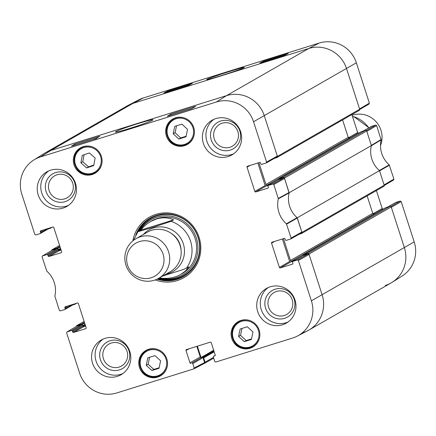 <?xml version="1.0" encoding="UTF-8"?>
<svg xmlns="http://www.w3.org/2000/svg" width="436" height="436" viewBox="0 0 436 436"><rect width="100%" height="100%" fill="white"/><g stroke="black" fill="none" stroke-linecap="round" stroke-linejoin="round"><path stroke-width="0.65" d="M213.449 357.411L205.089 362.202A0.954 0.932 60.2 0 1 204.489 363.384L204.201 363.477M205.089 362.202L203.683 357.863A0.572 0.556 -119.8 0 0 202.974 357.487L202.953 357.493M201.018 357.476L197.372 346.189M385.577 207.765A0.572 0.556 60.2 0 1 385.778 207.65L390.04 206.315L307.8 253.463A0.954 0.932 60.2 0 1 308.977 254.09L322.122 294.791A30.449 29.735 60.2 0 1 308.852 330.079A30.449 29.735 60.2 0 1 303.058 332.608M307.8 253.463L303.538 254.793A0.572 0.556 -119.8 0 0 303.178 255.507L303.183 255.529M295.652 259.845L291.684 261.082A0.954 0.932 60.2 0 1 290.507 260.456L283.465 238.656M299.058 234.29L301.369 233.565A0.954 0.932 60.2 0 0 301.554 233.489L383.794 186.341A0.954 0.932 -119.8 0 0 384.214 185.235L379.494 170.634L297.248 217.782L301.968 232.383A0.954 0.932 60.2 0 1 301.554 233.489M297.248 217.782A24.738 24.16 60.2 0 1 289.155 192.717L371.401 145.57L366.681 130.969A0.954 0.932 -119.8 0 0 365.504 130.342L283.258 177.49A0.954 0.932 60.2 0 1 284.441 178.117L289.155 192.717M283.258 177.49L278.996 178.82A0.572 0.556 -119.8 0 0 278.637 179.528L278.648 179.55A0.763 0.741 -119.8 0 0 278.544 179.632M271.11 183.872L267.148 185.109A0.954 0.932 60.2 0 1 265.965 184.483L258.924 162.677M274.517 158.312L276.833 157.592A0.954 0.932 60.2 0 0 277.013 157.51L359.259 110.363A0.954 0.932 -119.8 0 0 359.673 109.262L346.527 68.561A30.449 29.735 -119.8 0 0 308.764 48.489L132.942 103.392A30.449 29.735 -119.8 0 0 127.149 105.921L44.903 153.069A30.449 29.735 60.2 0 1 50.696 150.54L226.518 95.637A30.449 29.735 60.2 0 1 264.281 115.709L277.427 156.41A0.954 0.932 60.2 0 1 277.013 157.51M48.189 228.987L50.222 228.35A0.572 0.556 -119.8 0 0 50.598 227.728M60.904 249.512L58.495 250.264M57.361 248.651L57.356 248.629A0.572 0.556 -119.8 0 0 56.647 248.248L52.385 249.583L59.59 245.452L52.206 249.659A0.954 0.932 60.2 0 1 52.385 249.583M51.742 250.531A0.954 0.932 60.2 0 1 52.206 249.659M72.725 304.96L74.758 304.328A0.572 0.556 -119.8 0 0 75.139 303.707M85.44 325.485L83.036 326.237L85.265 324.951M81.903 324.624L81.892 324.602A0.572 0.556 -119.8 0 0 81.183 324.226L76.921 325.556L84.132 321.425L76.741 325.638A0.954 0.932 60.2 0 1 76.921 325.556M76.284 326.504A0.954 0.932 60.2 0 1 76.741 325.638M361.035 131.792A0.572 0.556 60.2 0 1 361.242 131.672L365.504 130.342M342.587 119.922L348.211 137.335A0.954 0.932 -119.8 0 0 349.394 137.961L351.263 137.378M371.401 145.57A24.738 24.16 -119.8 0 0 379.494 170.634M367.128 195.895L372.753 213.308A0.954 0.932 -119.8 0 0 373.93 213.94L375.805 213.351M308.852 330.079L391.097 282.931A30.449 29.735 -119.8 0 0 404.368 247.648L391.223 206.942A0.954 0.932 -119.8 0 0 390.04 206.315M162.617 276.07L184.041 269.241L188.843 266.908L185.327 271.088L180.76 274.44C174.525 277.901 167.375 279.073 159.32 277.961M140.523 230.219L144.48 226.006L148.147 223.085L150.475 221.613L156.399 219.014C162.481 217.177 168.231 217.46 173.653 219.875L171.097 221.341L153.336 227.2L137.907 231.729L140.523 230.219L173.653 219.875M139.482 241.571A19.031 18.585 60.2 0 1 163.631 263.9A19.031 18.585 60.2 0 1 132.866 273.508A19.031 18.585 60.2 0 1 139.482 241.571M140.261 236.835A22.835 22.301 60.2 0 1 167.718 249.621A22.835 22.301 60.2 0 1 158.633 278.353A22.835 22.301 60.2 0 1 127.928 269.633A22.835 22.301 60.2 0 1 135.918 238.732A22.835 22.301 60.2 0 1 140.261 236.835M135.918 238.732L147.384 232.159A22.835 22.301 60.2 0 1 151.733 230.263A22.835 22.301 60.2 0 1 179.191 243.048A22.835 22.301 60.2 0 1 170.1 271.781L158.633 278.353M352.599 116.821L353.792 116.57L352.724 117.219M380.486 145.597A22.835 22.301 -119.8 0 0 375.952 121.579A22.835 22.301 -119.8 0 0 352.615 115.104A22.835 22.301 -119.8 0 0 352.097 115.273M72 304.682L65.133 308.623A0.763 0.741 60.2 0 1 64.659 309.565L60.315 310.923L59.367 310.421L54.86 296.109A25.217 24.629 -119.8 0 0 46.788 271.127L42.074 256.88L42.401 255.997L52.102 250.346M65.133 308.623L64.844 307.718L67.896 305.968M85.963 328.531L85.69 328.69A0.763 0.741 -119.8 0 0 86.17 327.741L78.338 303.505A0.763 0.741 -119.8 0 0 77.395 302.998L65.318 306.77A0.763 0.741 -119.8 0 0 64.844 307.718M85.69 328.69L73.619 332.461L83.897 326.564A0.763 0.741 60.2 0 1 82.954 326.063L72.67 331.954A0.763 0.741 -119.8 0 0 73.619 332.461M72.67 331.954L72.381 331.055L82.66 325.158A0.763 0.741 -119.8 0 0 81.717 324.657L71.433 330.548A0.763 0.741 60.2 0 1 72.381 331.055M71.433 330.548L67.09 331.905L76.638 326.319M194.184 367.989L192.756 363.559L203.034 357.667L204.615 362.55L194.184 367.989L193.829 368.883L116.81 392.945A29.964 29.267 60.2 0 1 79.641 373.194L66.615 332.853L67.09 331.905M191.813 363.057L202.091 357.166L191.813 363.057A0.763 0.741 60.2 0 1 192.756 363.559M196.838 346.353L200.26 356.942L189.976 362.834A0.763 0.741 -119.8 0 0 190.924 363.335M189.976 362.834L186.003 350.533L189.055 348.784M214.992 355.749L214.719 355.907A0.763 0.741 -119.8 0 0 215.199 354.959L211.226 342.658A0.763 0.741 -119.8 0 0 210.277 342.156L186.483 349.59A0.763 0.741 -119.8 0 0 186.003 350.533M214.719 355.907L213.831 356.185L215.21 355.395M297.423 259.987L293.074 261.344L303.358 255.447L308.148 253.954L297.423 259.987L298.366 260.488L311.391 300.824A29.964 29.267 60.2 0 1 297.308 336.112A29.964 29.267 60.2 0 1 292.627 338.042L215.727 362.054L214.785 361.553L213.357 357.128A0.763 0.741 60.2 0 1 213.831 356.185M292.687 263.982L292.414 264.14A0.763 0.741 -119.8 0 0 292.888 263.191L292.6 262.287A0.763 0.741 60.2 0 1 293.074 261.344M292.414 264.14L280.337 267.911L290.616 262.014A0.763 0.741 60.2 0 1 289.673 261.513L279.394 267.404A0.763 0.741 -119.8 0 0 280.337 267.911M279.394 267.404L271.563 243.168L274.615 241.419M272.882 184.008L268.538 185.365L278.817 179.474L283.613 177.975L272.882 184.008L273.824 184.51L278.332 198.827A25.217 24.629 -119.8 0 0 286.403 223.81L291.117 238.056L290.785 238.939L286.299 240.361A0.763 0.741 60.2 0 1 285.351 239.855L285.062 238.95A0.763 0.741 -119.8 0 0 284.119 238.448L272.042 242.22A0.763 0.741 -119.8 0 0 271.563 243.168M268.145 188.009L267.873 188.161A0.763 0.741 -119.8 0 0 268.353 187.218L268.058 186.314A0.763 0.741 60.2 0 1 268.538 185.365M267.873 188.161L255.796 191.933L266.08 186.041A0.763 0.741 60.2 0 1 265.137 185.54L254.853 191.431A0.763 0.741 -119.8 0 0 255.796 191.933M254.853 191.431L247.027 167.19L250.079 165.44M47.464 228.709L40.597 232.644A0.763 0.741 60.2 0 1 40.117 233.592L35.774 234.95L34.831 234.448L21.8 194.107A29.964 29.267 60.2 0 1 33.866 159.979A29.964 29.267 60.2 0 1 40.564 156.889L216.387 101.991A29.964 29.267 60.2 0 1 253.55 121.742L266.581 162.083L266.243 162.966L261.758 164.383A0.763 0.741 60.2 0 1 260.815 163.882L260.521 162.977A0.763 0.741 -119.8 0 0 259.578 162.475L247.501 166.247A0.763 0.741 -119.8 0 0 247.027 167.19M40.597 232.644L40.303 231.739L43.355 229.99M61.427 252.558L61.154 252.711A0.763 0.741 -119.8 0 0 61.629 251.768L53.802 227.527A0.763 0.741 -119.8 0 0 52.854 227.025L40.782 230.797A0.763 0.741 -119.8 0 0 40.303 231.739M61.154 252.711L49.077 256.482L59.356 250.591A0.763 0.741 60.2 0 1 58.413 250.09L48.134 255.981A0.763 0.741 -119.8 0 0 49.077 256.482M48.134 255.981L47.84 255.076L58.119 249.185A0.763 0.741 -119.8 0 0 57.176 248.684L46.897 254.575A0.763 0.741 60.2 0 1 47.84 255.076M46.897 254.575L42.548 255.932M184.553 145.679A14.655 14.312 60.2 0 1 166.934 137.476A14.655 14.312 60.2 0 1 172.765 119.039A14.655 14.312 60.2 0 1 192.467 124.631A14.655 14.312 60.2 0 1 187.338 144.458A14.655 14.312 60.2 0 1 184.553 145.679M249.992 348.277A14.655 14.312 60.2 0 1 232.372 340.075A14.655 14.312 60.2 0 1 238.203 321.637A14.655 14.312 60.2 0 1 257.905 327.234A14.655 14.312 60.2 0 1 252.776 347.061A14.655 14.312 60.2 0 1 249.992 348.277M157.641 377.113A14.655 14.312 60.2 0 1 140.021 368.911A14.655 14.312 60.2 0 1 145.853 350.473A14.655 14.312 60.2 0 1 165.555 356.07A14.655 14.312 60.2 0 1 160.426 375.897A14.655 14.312 60.2 0 1 157.641 377.113M92.203 174.514A14.655 14.312 60.2 0 1 74.583 166.312A14.655 14.312 60.2 0 1 80.415 147.875A14.655 14.312 60.2 0 1 100.117 153.467A14.655 14.312 60.2 0 1 94.988 173.299A14.655 14.312 60.2 0 1 92.203 174.514M228.142 156.557A19.98 19.516 60.2 0 1 204.119 145.373A19.98 19.516 60.2 0 1 212.076 120.232A19.98 19.516 60.2 0 1 238.939 127.862A19.98 19.516 60.2 0 1 231.947 154.9A19.98 19.516 60.2 0 1 228.142 156.557M282.484 324.787A19.98 19.516 60.2 0 1 258.455 313.604A19.98 19.516 60.2 0 1 266.412 288.463A19.98 19.516 60.2 0 1 293.275 296.093A19.98 19.516 60.2 0 1 286.283 323.13A19.98 19.516 60.2 0 1 282.484 324.787M117.317 376.361A19.98 19.516 60.2 0 1 93.293 365.177A19.98 19.516 60.2 0 1 101.245 340.036A19.98 19.516 60.2 0 1 128.113 347.666A19.98 19.516 60.2 0 1 121.121 374.704A19.98 19.516 60.2 0 1 117.317 376.361M62.98 208.13A19.98 19.516 60.2 0 1 38.957 196.947A19.98 19.516 60.2 0 1 46.908 171.806A19.98 19.516 60.2 0 1 73.777 179.436A19.98 19.516 60.2 0 1 66.784 206.473A19.98 19.516 60.2 0 1 62.98 208.13M155.298 279.907A34.826 34.013 -119.8 0 0 200.811 248.498A34.826 34.013 -119.8 0 0 155.903 214.365A34.826 34.013 -119.8 0 0 132.893 240.825M222.169 123.225A12.649 12.355 60.2 0 1 238.214 138.07A12.649 12.355 60.2 0 1 217.771 144.452A12.649 12.355 60.2 0 1 222.169 123.225M57.002 174.798A12.649 12.355 60.2 0 1 73.052 189.644A12.649 12.355 60.2 0 1 52.609 196.026A12.649 12.355 60.2 0 1 57.002 174.798M111.344 343.028A12.649 12.355 60.2 0 1 127.388 357.874A12.649 12.355 60.2 0 1 106.945 364.256A12.649 12.355 60.2 0 1 111.344 343.028M276.506 291.455A12.649 12.355 60.2 0 1 292.556 306.301A12.649 12.355 60.2 0 1 272.108 312.683A12.649 12.355 60.2 0 1 276.506 291.455M147.771 357.847L154.933 355.613L160.59 360.774L159.069 368.262L151.902 370.496L146.245 365.335L147.771 357.847M149.575 357.286L148.158 364.24L153.815 369.401L159.173 367.728M146.245 365.335L148.158 364.24M151.902 370.496L153.815 369.401M160.546 375.391A14.655 14.312 -119.8 0 0 160.759 375.325A14.655 14.312 -119.8 0 0 161.93 374.9M147.472 349.683A14.655 14.312 -119.8 0 0 146.349 350.631M173.201 133.814L174.716 126.369L181.921 124.118L187.529 129.339L186.014 136.784L178.809 139.035L173.201 133.814L175.119 132.718L180.722 137.934L186.123 136.25M178.809 139.035L180.722 137.934M176.525 125.808L175.119 132.718M187.458 143.956A14.655 14.312 -119.8 0 0 187.671 143.891A14.655 14.312 -119.8 0 0 188.843 143.466M174.384 118.243A14.655 14.312 -119.8 0 0 173.261 119.192M241.991 328.428L240.514 335.317L246.155 340.565L251.518 338.892M238.601 336.412L240.192 328.989L247.354 326.749L252.994 332.003L251.403 339.426L244.242 341.666L238.601 336.412L240.514 335.317M244.242 341.666L246.155 340.565M252.896 346.555A14.655 14.312 -119.8 0 0 253.109 346.489A14.655 14.312 -119.8 0 0 254.281 346.064M239.822 320.842A14.655 14.312 -119.8 0 0 238.699 321.79M84.115 154.736L82.78 161.712L88.53 166.841L93.816 165.053M80.867 162.813L82.295 155.347L89.402 152.949L95.152 158.077L93.724 165.538L86.617 167.936L80.867 162.813L82.78 161.712M86.617 167.936L88.53 166.841M95.108 172.792A14.655 14.312 -119.8 0 0 95.321 172.727A14.655 14.312 -119.8 0 0 96.492 172.302M82.033 147.079A14.655 14.312 -119.8 0 0 80.911 148.027M150.431 217.913A33.681 32.896 -119.8 0 0 137.487 232.317M157.914 278.751A33.681 32.896 -119.8 0 0 183.932 276.348M159.429 277.977A31.79 31.049 -119.8 0 0 196.184 258.477A31.79 31.049 -119.8 0 0 180.019 219.079A31.79 31.049 -119.8 0 0 139.961 230.54M181.283 274.135A30.449 29.735 -119.8 0 0 192.51 232.628A30.449 29.735 -119.8 0 0 151.036 221.303M182.471 273.367A30.449 29.735 -119.8 0 0 183.087 273.067M152.84 220.3A30.449 29.735 -119.8 0 0 152.349 220.621M52.38 250.177L57.176 248.684M58.119 249.185L58.413 250.09M59.356 250.591L61.078 250.051M276.833 156.993L277.312 156.05L264.281 115.709A30.449 29.735 -119.8 0 0 226.518 95.637L50.696 150.54A30.449 29.735 -119.8 0 0 43.894 153.674L33.866 159.979M257.861 163.015L265.137 185.54M266.08 186.041L268.821 185.186M278.817 179.474A0.763 0.741 -119.8 0 0 278.669 179.539L268.391 185.431M301.374 232.966L301.848 232.023L297.09 217.646A24.738 24.16 60.2 0 1 289.106 192.925L284.555 178.477L283.613 177.975M282.397 238.988L289.673 261.513M290.616 262.014L293.363 261.159M303.358 255.447A0.763 0.741 -119.8 0 0 303.085 255.605M297.308 336.112L307.816 330.646A30.449 29.735 -119.8 0 0 322.122 294.791L309.097 254.455L308.148 253.954M201.203 357.444A0.763 0.741 60.2 0 1 200.26 356.942M203.034 357.667A0.763 0.741 -119.8 0 0 202.091 357.166M204.135 363.499L204.615 362.55M76.921 326.155L81.717 324.657M82.66 325.158L82.954 326.063M83.897 326.564L85.614 326.03M175.866 113.594L177.948 112.946M183.311 111.273L184.368 110.94M187.753 109.888L190.396 109.142M186.145 110.39L191.742 108.722M84.431 142.147L85.712 141.749M93.615 139.307L96.481 138.632M92.514 139.624L96.52 138.294M170.808 114.079L195.671 106.313L192.178 108.504L167.315 116.27L170.808 114.079L171.13 115.077M74.905 144.022L99.768 136.261L96.274 138.452L71.411 146.213L74.905 144.022L75.232 145.019M137.689 123.666C123.862 128.075 116.396 130.882 115.278 132.097C117.071 132.233 124.614 130.13 137.912 125.786C147.869 122.363 152.845 120.396 152.84 119.895C153.739 119.115 148.687 120.374 137.689 123.666M220.856 120.974A15.315 14.955 -119.8 0 0 215.531 146.676A15.315 14.955 -119.8 0 0 240.285 138.948A15.315 14.955 -119.8 0 0 220.856 120.974M213.902 119.311A19.98 19.516 -119.8 0 0 208.114 144.289A19.98 19.516 -119.8 0 0 231.69 154.524A19.98 19.516 -119.8 0 0 233.663 153.788M55.688 172.547A15.315 14.955 -119.8 0 0 50.363 198.249A15.315 14.955 -119.8 0 0 75.117 190.521A15.315 14.955 -119.8 0 0 55.688 172.547M48.739 170.885A19.98 19.516 -119.8 0 0 42.951 195.862A19.98 19.516 -119.8 0 0 66.528 206.103A19.98 19.516 -119.8 0 0 68.501 205.361M110.025 340.778A15.315 14.955 -119.8 0 0 104.705 366.48A15.315 14.955 -119.8 0 0 129.454 358.752A15.315 14.955 -119.8 0 0 110.025 340.778M103.076 339.115A19.98 19.516 -119.8 0 0 97.288 364.093A19.98 19.516 -119.8 0 0 120.865 374.333A19.98 19.516 -119.8 0 0 122.838 373.592M275.192 289.204A15.315 14.955 -119.8 0 0 269.868 314.906A15.315 14.955 -119.8 0 0 294.622 307.178A15.315 14.955 -119.8 0 0 275.192 289.204M268.238 287.542A19.98 19.516 -119.8 0 0 262.45 312.519A19.98 19.516 -119.8 0 0 286.027 322.76A19.98 19.516 -119.8 0 0 288 322.019M135.781 235.075A33.681 32.896 60.2 0 1 150.06 218.125A33.681 32.896 60.2 0 1 156.47 215.33A33.681 32.896 60.2 0 1 196.968 234.181A33.681 32.896 60.2 0 1 183.561 276.566A33.681 32.896 60.2 0 1 157.102 279.154M393.452 180.068L393.926 179.12L389.212 164.873A25.217 24.629 60.2 0 1 381.14 139.891L376.633 125.579L375.685 125.078L366.382 130.522M376.415 190.57L382.198 208.473L373.025 213.733M375.151 213.558L383.146 208.975A0.763 0.741 60.2 0 1 382.198 208.473M383.146 208.975L383.794 208.773M387.887 206.991L395.883 202.408A0.763 0.741 -119.8 0 0 395.61 202.566M395.883 202.408L400.226 201.05L390.923 206.495M401.169 201.552L391.337 207.307L404.368 247.648A30.449 29.735 60.2 0 1 392.106 282.326L402.134 276.021A29.964 29.267 -119.8 0 0 414.2 241.893L401.169 201.552L400.226 201.05M143.373 97.958A29.964 29.267 -119.8 0 0 138.692 99.888L128.184 105.354A30.449 29.735 60.2 0 1 132.942 103.392L308.764 48.489A30.449 29.735 60.2 0 1 346.527 68.561L359.553 108.902L369.385 103.147L356.359 62.806A29.964 29.267 -119.8 0 0 319.19 43.055L143.373 97.958L132.942 103.392L50.696 150.54L40.564 156.889M368.911 104.095L369.385 103.147M351.879 114.597L357.662 132.495L348.484 137.76M350.615 137.58L358.605 133.002A0.763 0.741 60.2 0 1 357.662 132.495M358.605 133.002L359.259 132.795M363.352 131.013L371.341 126.435A0.763 0.741 -119.8 0 0 371.069 126.587M371.341 126.435L375.685 125.078M376.633 125.579L366.801 131.329L371.33 145.362L381.124 139.482M392.106 282.326A30.449 29.735 60.2 0 1 385.304 285.46M389.435 165.217L379.56 170.841L384.094 184.875L393.926 179.12M381.14 139.891L371.352 145.777A24.738 24.16 -119.8 0 0 379.331 170.498L389.212 164.873M192.347 83.38L188.75 85.254L163.887 93.015L167.484 91.14L192.347 83.38M167.484 91.14L167.702 91.822M288.245 53.432L284.654 55.307L259.791 63.067L263.382 61.198L288.245 53.432M263.382 61.198L263.606 61.879M221.799 75.45C235.004 71.264 242.525 68.61 244.373 67.482C243.539 67.231 236.007 69.389 221.777 73.957C211.138 77.51 206.124 79.379 206.74 79.565C206.664 79.902 211.683 78.529 221.799 75.45M201.072 357.471L213.673 350.25M202.762 357.286L213.891 350.909M202.974 357.487L213.978 351.182M203.683 357.863L214.19 351.841M284.441 178.117L366.681 130.969M278.996 178.82L361.242 131.672M359.673 109.262L277.427 156.41M384.214 185.235L301.968 232.383M308.977 254.09L391.223 206.942M414.2 241.893L311.391 300.824M74.965 304.208L76.687 303.222M56.647 248.248L59.896 246.389M50.423 228.235L52.146 227.249M290.507 260.456L372.753 213.308M303.538 254.793L385.778 207.65M291.684 261.082L373.93 213.94M82.796 325.583L85.053 324.291M81.892 324.602L84.644 323.027M81.183 324.226L84.431 322.362M265.965 184.483L348.211 137.335M267.148 185.109L349.394 137.961M57.356 248.629L60.108 247.049M58.261 249.61L60.517 248.313M58.489 250.259L60.729 248.978M319.19 43.055L308.764 48.489L226.518 95.637L216.387 101.991M356.359 62.806L253.55 121.742M171.097 221.341A30.449 29.735 60.2 0 1 186.292 268.369M143.373 234.459A23.975 23.419 60.2 0 1 153.565 227.924A23.975 23.419 60.2 0 1 183.632 244.841A23.975 23.419 60.2 0 1 166.089 274.081M171.157 233.315A20.552 20.072 60.2 0 1 181.109 250.684M368.84 127.852A30.449 29.735 -119.8 0 0 353.738 116.641M166.427 365.989A13.511 13.194 60.2 0 1 144.616 372.884A13.511 13.194 60.2 0 1 149.232 350.195A13.511 13.194 60.2 0 1 166.427 365.989M157.952 349.558A14.274 13.941 -119.8 0 0 146.469 350.56A14.274 13.941 -119.8 0 0 141.471 369.875A14.274 13.941 -119.8 0 0 160.666 375.325A14.274 13.941 -119.8 0 0 167.304 366.077A14.274 13.941 -119.8 0 0 167.331 365.918M176.188 118.745A13.511 13.194 60.2 0 1 193.328 134.599A13.511 13.194 60.2 0 1 171.49 141.417A13.511 13.194 60.2 0 1 176.188 118.745M184.864 118.118A14.274 13.941 -119.8 0 0 176.095 117.938A14.274 13.941 -119.8 0 0 173.381 119.121A14.274 13.941 -119.8 0 0 168.383 138.435A14.274 13.941 -119.8 0 0 187.578 143.885A14.274 13.941 -119.8 0 0 194.243 134.484M254.657 324.384A13.511 13.194 60.2 0 1 249.877 347.045A13.511 13.194 60.2 0 1 232.791 331.131A13.511 13.194 60.2 0 1 254.657 324.384M250.302 320.722A14.274 13.941 -119.8 0 0 238.819 321.724A14.274 13.941 -119.8 0 0 233.821 341.039A14.274 13.941 -119.8 0 0 253.016 346.489A14.274 13.941 -119.8 0 0 259.682 337.083M96.645 150.42A13.511 13.194 60.2 0 1 92.372 173.19A13.511 13.194 60.2 0 1 74.943 157.658A13.511 13.194 60.2 0 1 96.645 150.42M92.514 146.954A14.274 13.941 -119.8 0 0 81.031 147.962A14.274 13.941 -119.8 0 0 76.033 167.271A14.274 13.941 -119.8 0 0 95.228 172.721A14.274 13.941 -119.8 0 0 101.893 163.32M158.115 278.642A33.512 32.733 -119.8 0 0 189.039 272.604M156.246 215.395A33.512 32.733 -119.8 0 0 137.972 231.685M158.889 278.206A32.765 32.002 -119.8 0 0 197.764 258.548A32.765 32.002 -119.8 0 0 180.46 217.46A32.765 32.002 -119.8 0 0 139.04 231.069M289.09 192.51L278.315 198.413M278.332 198.827L289.106 192.925M273.824 184.51L284.555 178.477M297.09 217.646L286.403 223.81M286.632 224.153L297.319 217.989M301.848 232.023L291.117 238.056M298.366 260.488L309.097 254.455M277.312 156.05L266.581 162.083M213.684 358.141L204.675 363.308M385.669 207.694L303.429 254.842M76.741 303.205L74.867 304.279M278.887 178.869L361.133 131.721M50.331 228.306L52.206 227.227M133.536 240.312L137.907 231.729M368.965 127.775L353.792 116.57M148.856 349.192L146.469 350.56C139.482 354.991 137.95 361.662 141.869 370.562C145.183 376.579 151.445 378.17 160.666 375.325L163.048 373.957M175.768 117.753L173.381 119.121C166.394 123.557 164.863 130.222 168.781 139.122C172.095 145.144 178.357 146.73 187.578 143.885L189.96 142.518M241.206 320.356L238.819 321.724C231.832 326.155 230.301 332.821 234.219 341.72C237.533 347.743 243.795 349.329 253.016 346.489L255.398 345.121M83.418 146.594L81.031 147.962C74.044 152.393 72.512 159.058 76.431 167.958C79.744 173.98 86.006 175.566 95.228 172.721L97.609 171.353M42.401 255.997L52.233 250.248M50.113 227.881L40.265 233.527M74.654 303.859L64.801 309.505M66.937 331.976L76.769 326.221M204.255 363.45L193.829 368.883M215.215 355.373L213.689 356.245M303.211 255.512L292.932 261.404M290.785 238.939L301.51 232.906M266.243 162.966L276.974 156.933M363.275 131.04L371.2 126.495M359.716 109.496L369.063 104.024M384.258 185.469L393.599 180.003M387.811 207.013L395.735 202.473"/></g></svg>
